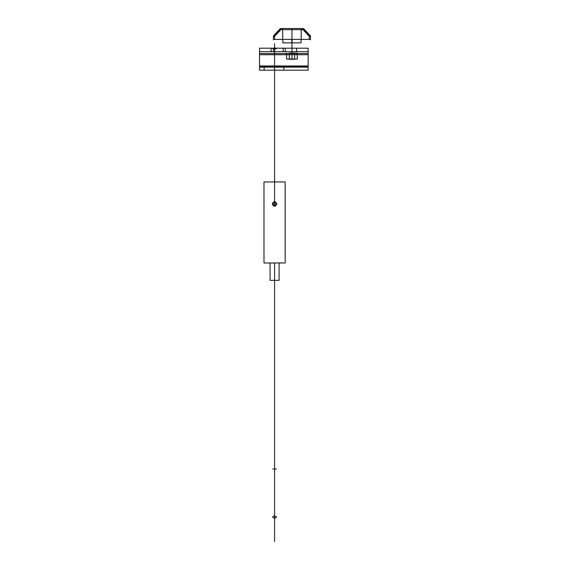 <?xml version="1.0" encoding="UTF-8"?>
<svg xmlns="http://www.w3.org/2000/svg" width="570" height="570" viewBox="0 0 570 570"><rect width="100%" height="100%" fill="white"/><g stroke="black" fill="none" stroke-linecap="round" stroke-linejoin="round"><path stroke-width="0.85" d="M283.147 51.67L273.422 51.67L283.147 51.67L283.147 48.194L273.422 48.194L299.471 48.194L283.147 48.194L283.147 51.67L273.422 51.67L273.422 48.194C270.75 48.194 270.75 48.194 273.422 48.194C270.75 48.194 270.75 48.194 273.422 48.194L273.422 51.67L283.147 51.67L283.147 48.194L283.147 51.67L285.214 51.67L285.214 48.194L299.471 48.194L285.214 48.194L285.214 51.67L285.214 48.194L285.214 51.67L299.471 51.67L283.147 51.67M271.106 48.194L271.106 51.67L259.535 51.67L259.535 48.194L259.535 51.67L259.535 48.194L259.535 51.67L296.578 51.67L271.106 51.67L271.106 48.194L259.535 48.194L259.535 65.956L259.535 48.194L296.578 48.194L296.578 51.67L308.149 51.67L308.149 48.194L308.149 51.67L259.535 51.67L259.535 54.713L259.535 53.53L308.149 53.53L308.149 65.956L259.535 65.956L259.535 70.188L264.166 70.188L259.535 70.188L259.535 66.719L264.166 66.719L259.535 66.719L259.535 70.188L259.535 54.713L259.535 67.146L259.535 65.956L308.149 65.956L308.149 53.53L259.535 53.53L259.535 51.67L308.149 51.67L308.149 48.194L259.535 48.194L308.149 48.194L308.149 54.713L308.149 48.194L271.106 48.194M308.149 54.713L259.535 54.713L308.149 54.713L308.149 48.194L296.578 48.194L296.578 51.67L308.149 51.67L308.149 67.146L308.149 54.713M308.149 67.146L308.149 65.956L308.149 66.719L259.535 66.719L308.149 66.719L308.149 65.956L308.149 67.146L259.535 67.146L259.535 70.188L259.535 67.146L308.149 67.146L308.149 70.188L259.535 70.188L308.149 70.188L308.149 67.146M264.166 70.188L283.846 70.188L283.846 66.719C292.018 66.719 292.018 66.719 283.846 66.719L264.166 66.719L283.846 66.719L283.846 70.188C292.018 70.188 292.018 70.188 283.846 70.188L264.166 70.188L264.166 66.719L264.166 70.188M273.422 51.67L273.422 48.194L273.422 51.67C270.75 51.67 270.75 51.67 273.422 51.67C270.75 51.67 270.75 51.67 273.422 51.67M272.731 203.946L274.583 202.094L276.436 203.946L274.583 205.798L272.731 203.946L274.583 202.094L274.583 48.03A1.853 0.477 180 0 0 272.98 48.749A1.853 0.477 180 0 0 276.186 48.749A1.853 0.477 180 0 0 274.583 48.03L274.583 202.094L276.436 203.946L274.583 205.798L274.583 48.984L274.583 205.798L272.731 203.946M274.583 48.03A1.853 0.477 180 0 1 276.186 48.749A1.853 0.477 180 0 1 272.98 48.749A1.853 0.477 180 0 1 274.583 48.03L274.583 43.569C274.583 36.58 274.583 36.58 274.583 43.569L274.583 48.984L274.583 43.569C274.583 36.58 274.583 36.58 274.583 43.569L274.583 48.03M263.988 181.951L285.171 181.951L263.988 181.951L263.988 262.984L285.171 262.984L263.988 262.984M285.171 181.951L285.171 262.984M272.268 203.946C273.807 206.931 275.353 206.931 276.899 203.946C275.353 200.961 273.814 200.961 272.268 203.946C273.814 200.961 275.353 200.961 276.899 203.946C275.353 206.931 273.807 206.931 272.268 203.946M270.066 262.984L279.093 262.984L270.066 262.984L270.066 280.347L279.093 280.347L270.066 280.347M279.093 262.984L279.093 280.347M274.583 499.135C272.204 499.135 272.204 499.135 274.583 499.135L274.583 518.002L274.583 499.135C281.338 499.135 281.338 499.135 274.583 499.135C267.822 499.135 267.822 499.135 274.583 499.135C276.963 499.135 276.963 499.135 274.583 499.135L274.583 516.149A1.853 0.926 180 0 1 276.186 517.539A1.853 0.926 180 0 1 272.98 517.539A1.853 0.926 180 0 1 274.583 516.149L274.583 499.135C272.204 499.135 272.204 499.135 274.583 499.135C276.963 499.135 276.963 499.135 274.583 499.135L274.583 469.032L274.583 499.135M274.583 469.032C281.338 469.032 281.338 469.032 274.583 469.032C267.822 469.032 267.822 469.032 274.583 469.032L274.583 262.984C268.42 262.984 280.746 262.984 274.583 262.984L274.583 469.032C268.42 469.032 280.746 469.032 274.583 469.032M274.583 518.002A1.853 0.926 0 0 1 272.98 516.612A1.853 0.926 0 0 1 276.186 516.612A1.853 0.926 0 0 1 274.583 518.002L274.583 537.795L274.583 518.002M274.583 516.149L274.583 541.5L274.583 516.149M291.947 29.961L291.947 28.5C298.901 28.5 298.901 28.5 291.947 28.5C284.993 28.5 284.993 28.5 291.947 28.5C298.901 28.5 298.901 28.5 291.947 28.5C284.993 28.5 284.993 28.5 291.947 28.5C282.399 28.5 282.399 28.5 291.947 28.5C301.494 28.5 301.494 28.5 291.947 28.5L291.947 42.857C282.399 42.857 282.399 42.857 291.947 42.857C301.494 42.857 301.494 42.857 291.947 42.857C282.399 42.857 282.399 42.857 291.947 42.857C301.494 42.857 301.494 42.857 291.947 42.857L291.947 41.118C284.601 41.118 284.601 41.118 291.947 41.118C299.293 41.118 299.293 41.118 291.947 41.118L291.947 42.857L291.947 41.118C284.601 41.118 284.601 41.118 291.947 41.118C299.293 41.118 299.293 41.118 291.947 41.118L291.947 30.238C299.293 30.238 299.293 30.238 291.947 30.238C284.601 30.238 284.601 30.238 291.947 30.238L291.947 41.118L291.947 30.238C299.293 30.238 299.293 30.238 291.947 30.238C284.601 30.238 284.601 30.238 291.947 30.238L291.947 28.5C282.399 28.5 282.399 28.5 291.947 28.5C301.494 28.5 301.494 28.5 291.947 28.5L291.947 29.961C283.14 29.961 283.14 29.961 291.947 29.961C300.753 29.961 300.753 29.961 291.947 29.961L291.947 28.5L291.947 29.961C283.14 29.961 283.14 29.961 291.947 29.961C300.753 29.961 300.753 29.961 291.947 29.961L291.947 51.67C300.753 51.67 300.753 51.67 291.947 51.67C283.14 51.67 283.14 51.67 291.947 51.67C276.536 51.67 276.536 51.67 291.947 51.67C307.358 51.67 307.358 51.67 291.947 51.67L291.947 29.961M291.947 53.131L291.947 51.67C300.753 51.67 300.753 51.67 291.947 51.67C283.14 51.67 283.14 51.67 291.947 51.67C276.536 51.67 276.536 51.67 291.947 51.67C307.358 51.67 307.358 51.67 291.947 51.67L291.947 53.131C307.358 53.131 307.358 53.131 291.947 53.131C276.536 53.131 276.536 53.131 291.947 53.131L291.947 51.67L291.947 53.131C307.358 53.131 307.358 53.131 291.947 53.131C276.536 53.131 276.536 53.131 291.947 53.131L291.947 59.316L294.612 59.045L289.282 59.045L289.282 53.131L297.276 53.131L289.282 53.131L289.282 59.045L286.617 59.045L291.947 59.316L291.947 53.131L291.947 59.316L297.276 59.045L294.612 59.045L294.612 53.131L297.276 53.131L294.612 53.131L294.612 59.045L289.282 59.045L289.282 53.131L289.282 59.045L286.617 59.045L286.617 53.131L286.617 59.045L291.947 59.316L291.947 53.131M297.276 59.045L297.276 53.131L297.276 59.045L294.612 59.045L297.276 59.045M294.612 59.045L294.612 53.131L294.612 59.045M274.583 39.38L274.583 36.366L280.875 29.654L301.209 29.654L301.209 39.38L291.833 39.38L291.833 42.857L301.088 42.857L301.088 39.38L309.31 39.38L309.31 36.366L303.019 29.654L282.684 29.654L282.684 39.38L292.061 39.38L292.061 42.857L301.088 42.857L301.088 39.38L310.465 39.38L310.465 36.366L303.276 29.654L303.019 28.5L280.875 28.5L303.019 28.5A1.154 1.154 0 0 1 303.867 28.863L303.276 29.654L303.019 28.5L303.019 29.654L303.867 28.863A1.154 1.154 0 0 0 303.019 28.5L280.875 28.5L280.875 29.654L280.027 28.863L273.735 35.575L280.027 28.863A1.154 1.154 0 0 1 280.875 28.5A1.154 1.154 0 0 0 280.027 28.863L280.611 29.654L273.422 36.366L273.422 39.829L273.443 39.38L292.061 39.38L292.061 42.857L282.798 42.857L301.088 42.857L301.074 39.38L291.833 39.38L291.833 42.857L282.798 42.857L282.798 39.38L282.798 42.857L282.82 39.38L292.061 39.38L273.443 39.38L273.422 39.829L273.422 39.38L282.798 39.38L274.583 39.38L274.583 36.366L273.422 36.366A1.154 1.154 0 0 1 273.735 35.575L274.583 36.366L280.875 29.654L303.276 29.654L310.465 36.366L310.465 39.829L310.451 39.38L291.833 39.38L310.451 39.38L310.465 39.829L310.465 39.38L309.31 39.38L309.31 36.366L310.465 36.366A1.154 1.154 0 0 0 310.151 35.575L303.867 28.863L303.276 29.654L301.209 29.654L301.209 28.5L303.019 28.5A1.154 1.154 0 0 1 303.867 28.863A1.154 1.154 0 0 0 303.019 28.5L303.019 29.654L280.611 29.654L280.875 28.5L301.209 28.5L301.209 39.38L310.451 39.38L301.074 39.38L301.088 39.829L301.088 39.38L310.465 39.38L310.465 36.366L310.465 39.829L310.465 39.38L301.088 39.38L301.088 42.857L282.798 42.857L282.798 39.38L273.422 39.38L273.422 36.366A1.154 1.154 0 0 1 273.735 35.575L280.027 28.863L273.735 35.575L274.583 36.366L273.422 36.366L273.422 39.829L273.422 39.38L282.798 39.38L282.798 39.829L282.82 39.38L273.443 39.38L282.684 39.38L282.684 28.5L282.684 29.654L280.611 29.654L273.422 36.366A1.154 1.154 0 0 1 273.735 35.575A1.154 1.154 0 0 0 273.422 36.366L273.422 39.38L274.583 39.38M310.151 35.575L303.867 28.863L310.151 35.575A1.154 1.154 136.8 0 1 310.465 36.366A1.154 1.154 0 0 0 310.151 35.575L309.31 36.366L303.019 29.654L303.867 28.863L310.151 35.575A1.154 1.154 136.8 0 1 310.465 36.366L309.31 36.366L310.151 35.575M291.947 42.273C283.133 42.273 283.133 42.273 291.947 42.273C300.761 42.273 300.761 42.273 291.947 42.273L291.947 29.077C283.133 29.077 283.133 29.077 291.947 29.077C300.761 29.077 300.761 29.077 291.947 29.077C283.133 29.077 283.133 29.077 291.947 29.077C300.761 29.077 300.761 29.077 291.947 29.077L291.947 42.273C283.133 42.273 283.133 42.273 291.947 42.273C300.761 42.273 300.761 42.273 291.947 42.273L291.947 29.077L291.947 42.273M280.875 28.5L280.875 29.654L280.027 28.863A1.154 1.154 0 0 1 280.875 28.5A1.154 1.154 0 0 0 280.027 28.863L280.611 29.654L280.875 28.5"/></g></svg>
